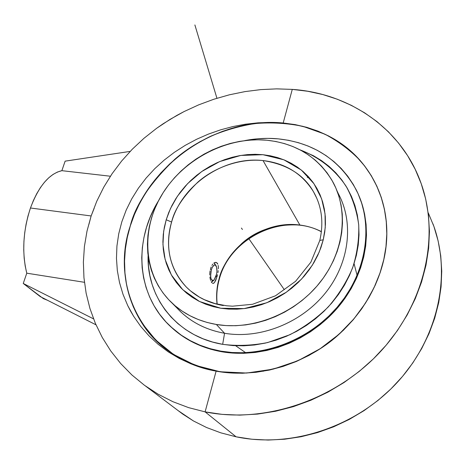 <?xml version="1.0" encoding="UTF-8"?>
<svg xmlns="http://www.w3.org/2000/svg" width="465" height="465" viewBox="0 0 465 465"><rect width="100%" height="100%" fill="white"/><g stroke="black" fill="none" stroke-linecap="round" stroke-linejoin="round"><path stroke-width="0.7" d="M89.943 308.493L86.141 293.264L83.956 277.756L83.38 262.126L84.403 246.52L87.007 231.088L91.14 215.963L96.749 201.287L103.759 187.168L112.082 173.718L121.632 161.035L132.304 149.195L143.993 138.274L156.595 128.328L163.203 123.737L176.962 115.349L184.082 111.565L198.741 104.828L213.865 99.237L229.326 94.819L245.02 91.599L260.824 89.611L276.617 88.867L292.276 89.39L307.679 91.256L322.757 94.54L337.363 99.243L351.371 105.346L364.636 112.832L377.028 121.661L388.409 131.793L398.639 143.144L407.602 155.653L415.164 169.208L421.22 183.698L425.678 198.997L428.439 214.964L429.445 231.431L428.643 248.223L426.004 265.166L421.54 282.057L415.257 298.71L407.212 314.91L397.476 330.47L386.153 345.187L373.372 358.881L359.276 371.378L344.036 382.526L327.837 392.193L310.882 400.255L293.38 406.631L275.542 411.252L257.587 414.088L239.725 415.123L222.165 414.373L205.106 411.874L216.115 371.146C260.383 379.44 308.963 361.433 337.613 335.567C366.583 309.556 378.917 281.11 383.84 259.557C389.932 233.198 388.949 193.457 359.724 160.006C341.095 139.047 315.578 126.713 283.191 122.998C218.091 116.57 149.027 163.291 130.287 225.816C122.998 249.426 118.622 286.289 142.214 323.547C157.344 347.471 181.978 363.339 216.109 371.14C145.626 359.032 109.118 287.661 130.287 225.816C135.338 205.222 150.166 183.053 174.759 159.309C200.27 136.942 241.556 119.435 283.191 122.998L270.671 122.411L258.029 122.824L283.191 122.998L295.141 124.608L306.795 127.329L318.054 131.153L328.801 136.065L338.933 142.04L348.349 149.038L356.94 157.013L364.618 165.906L371.291 175.654L376.865 186.169L381.271 197.358L384.439 209.128L386.31 221.357L386.851 233.924L386.031 246.706L383.84 259.557L380.277 272.339L375.377 284.906L369.169 297.123L361.718 308.836L353.104 319.914L343.408 330.226L332.754 339.642L321.251 348.064L309.033 355.388L296.252 361.526L283.046 366.426L269.578 370.03L256 372.302L242.463 373.244L229.117 372.849L216.115 371.146L208.762 369.576L199.729 367.03L190.912 363.839L179.205 358.399L168.208 351.836L158.141 344.303L148.986 335.84L140.767 326.442L133.664 316.322L130.56 311.044L127.747 305.615L123.004 294.322L119.505 282.517L117.325 270.508L116.465 258.337L116.936 246.002L118.738 233.785L121.818 221.834L126.172 210.139L131.746 198.851L138.39 188.186L146.086 178.107L154.764 168.685L164.215 160.088L174.398 152.299L185.297 145.312L196.649 139.25L208.407 134.1L220.584 129.845L232.982 126.544L245.456 124.207L258.029 122.824L245.456 124.207L232.982 126.544L220.584 129.845L208.407 134.1L196.649 139.25L185.297 145.312L174.398 152.299L164.215 160.088L154.764 168.685L146.086 178.107L138.39 188.186L131.746 198.851L126.172 210.139L121.818 221.834L118.738 233.785L116.936 246.002L116.465 258.337L117.325 270.508L119.505 282.517L123.004 294.322L127.747 305.615L133.664 316.322L140.767 326.442L148.986 335.84L158.141 344.303L168.208 351.836L179.205 358.399L190.912 363.839L203.211 368.094L216.115 371.146L205.106 411.874L188.656 407.648L172.968 401.737L158.193 394.244L144.47 385.287L131.921 374.988L120.644 363.491L110.74 350.941L102.283 337.491L95.337 323.291L89.943 308.493L86.141 293.264L83.956 277.756L83.38 262.126L84.403 246.52L87.007 231.088L91.14 215.963L88.937 224.31L91.14 215.963L94.209 208.186L91.14 215.963L30.463 208L91.14 215.963L96.749 201.287L103.759 187.168L112.082 173.718L121.632 161.035L132.304 149.195L143.993 138.274L156.595 128.328L169.998 119.412L184.082 111.565L198.741 104.828L213.865 99.237L229.326 94.819L245.02 91.599L260.824 89.611L276.617 88.867L292.276 89.39C348.268 93.169 400.08 127.143 420.18 180.85C440.175 233.151 426.283 301.523 381.161 350.854C336.061 400.156 264.614 424.01 205.106 411.874L236.104 436.809L205.106 411.874L188.656 407.648L172.968 401.737L158.193 394.244L144.47 385.287L131.921 374.988L120.644 363.491L110.74 350.941M428.282 212.9L433.944 226.536L438.123 240.887L440.744 255.826L441.744 271.188L441.082 286.824L438.733 302.558L434.705 318.217L429.009 333.614L421.697 348.57L412.833 362.903L402.51 376.441L390.844 389.007L377.964 400.464L364.019 410.653L349.186 419.465L333.643 426.8L317.572 432.566L301.169 436.716L284.627 439.216L268.148 440.053L251.914 439.239L236.104 436.809L220.817 432.839L206.611 427.538L193.475 420.97L178.147 410.624L182.809 414.129L193.475 420.97L206.611 427.538L220.817 432.839L236.104 436.809C291.317 448.429 356.8 426.882 397.953 381.643C439.117 336.375 451.649 273.036 432.967 223.857M110.397 176.229L61.868 170.672C49.162 173.707 38.694 186.151 30.463 208L27.999 215.987L26.069 224.328L24.703 232.866L23.924 241.451L23.744 249.926L24.168 258.139L25.186 265.934L26.772 273.188L23.25 283.47L43.35 298.617L47.354 300.21L40.298 296.635L95.999 324.826L40.298 296.635L23.25 283.47L26.772 273.188L84.427 282.302L26.772 273.188C21.797 252.594 23.023 230.867 30.463 208L33.399 200.508L36.758 193.643L40.472 187.511L44.477 182.222L48.691 177.839L53.045 174.433L57.462 172.038L61.868 170.672L65.129 161.146L130.165 151.404L65.129 161.146L61.868 170.672L110.397 176.229M93.535 318.862L23.25 283.47L93.535 318.862M292.276 89.39L283.191 122.998L292.276 89.39M102.283 337.491L95.337 323.291M383.782 259.546C389.873 233.198 388.891 193.463 359.666 160.024C349.918 149.968 338.34 141.354 324.919 134.193L302.936 126.346C287.184 123.126 271.147 122.202 254.826 123.568C238.754 126.207 223.601 130.636 209.366 136.861C160.559 161.233 138.477 199.595 130.334 225.821C123.051 249.42 118.674 286.26 142.249 323.495L155.717 340.02L173.515 354.388L195.294 365.327L220.131 371.756L246.613 373.04L273.089 369.164L298.007 360.706L320.17 348.709L338.898 334.358L353.975 318.798L365.577 302.977L374.087 287.568L379.992 273.007L383.782 259.546L385.973 246.7L386.793 233.93L386.252 221.363L384.381 209.14L381.213 197.381L376.813 186.192L371.239 175.677L364.572 165.935L356.899 157.048L348.308 149.073L338.898 142.081L328.767 136.106L318.025 131.2L306.778 127.375L295.124 124.655L283.179 123.045L271.043 122.545L258.819 123.138L246.613 124.818L234.523 127.555L222.648 131.31L211.075 136.059L199.904 141.755L189.214 148.341L179.089 155.775L169.615 163.994L160.867 172.928L152.915 182.513L145.824 192.673L139.657 203.339L134.478 214.417L130.334 225.821L127.276 237.47L125.335 249.257L124.55 261.086L124.94 272.862L126.521 284.47L129.305 295.804L133.281 306.766L138.43 317.235L144.737 327.104L152.154 336.271L160.628 344.629L170.091 352.081L180.478 358.532L191.679 363.903L203.606 368.106L216.132 371.087L229.129 372.796L242.468 373.186L256 372.25L269.572 369.971L283.034 366.368L296.234 361.474L309.01 355.336L321.222 348.018L332.719 339.601L343.373 330.185L353.057 319.879L361.671 308.807L369.117 297.1L375.325 284.888L380.225 272.327L383.782 259.546M323.262 239.783L319.252 251.949L312.317 265.23L301.576 279.064L286.405 292.189L266.887 302.727L244.218 308.591L220.811 308.254L199.549 301.518L182.751 289.701L171.376 274.966L165.121 259.429L162.953 244.596L163.663 231.279L166.208 219.765L171.602 222.049C166.836 237.714 164.959 264.608 186.436 287.167C169.667 268.863 164.72 247.159 171.602 222.049C182.146 184.529 224.38 156.031 263.039 160.565C285.301 163.174 302.105 173.544 313.451 191.673L316.799 198.299L313.451 191.673C303.755 174.625 286.952 164.255 263.039 160.565L299.884 225.048L263.039 160.565C238.336 158.065 213.313 168.487 197.98 182.007C183.21 196.369 174.416 209.715 171.602 222.049L166.208 219.765L170.516 208.448L177.427 196.23L187.668 183.576L201.764 171.509L219.736 161.547L240.742 155.45L262.94 154.7L283.882 159.809L301.32 170.039L313.951 183.681L321.629 198.793L325.041 213.766L325.244 227.588L323.262 239.783L319.804 240.44L323.262 239.783L320.92 247.63L317.804 255.227L313.927 262.597L309.324 269.659L304.04 276.338L298.129 282.557L291.648 288.259L284.679 293.369L277.285 297.838L269.555 301.616L261.568 304.662L253.419 306.958L245.183 308.469L236.952 309.19L228.821 309.12L220.863 308.26L213.168 306.633L205.803 304.255L198.851 301.163L192.376 297.397L186.43 292.997L181.071 288.015L176.345 282.511L172.288 276.536L168.935 270.159L166.307 263.44L164.418 256.447L163.285 249.252L162.901 241.916L163.267 234.517L164.378 227.106L166.238 219.666L168.778 212.447L171.998 205.425L175.851 198.648L180.315 192.179L185.349 186.076L190.894 180.379L196.916 175.142L203.356 170.417L210.163 166.232L217.277 162.628L224.636 159.635L232.175 157.286L239.841 155.601L247.56 154.601L255.262 154.293L262.888 154.694L270.363 155.798L277.617 157.6L284.592 160.1L291.206 163.273L297.408 167.104L303.128 171.556L308.312 176.601L312.899 182.193L316.834 188.29L320.083 194.829L322.594 201.758L324.343 209.012L325.297 216.516L325.436 224.2L324.762 231.983L323.262 239.783M217.068 304.122C216.196 294.45 216.841 286.126 219.015 279.157L219.172 279.697L219.015 279.157C221.317 268.032 228.972 256.087 241.974 243.311C256.982 229.855 276.291 223.77 299.884 225.048C307.638 226.042 314.811 228.239 321.402 231.634C314.7 228.205 307.528 226.007 299.884 225.048C265.271 220.183 227.786 245.351 219.015 279.157C216.731 287.469 216.08 295.787 217.068 304.122M235.668 345.745L245.648 352.685M220.834 351.133C201.909 347.64 185.768 340.008 172.41 328.226C136.791 297.205 132.699 242.195 158.495 200.804L154.624 209.174L151.555 217.771L149.311 226.531L147.922 235.377L147.417 244.23L147.8 253.012L149.085 261.644L151.27 270.043L154.339 278.128L158.286 285.818L163.087 293.037L168.696 299.71L175.073 305.761L182.17 311.12L189.918 315.723L198.253 319.513L207.094 322.448L216.359 324.477C198.84 321.396 184.082 314.27 172.079 303.093C143.406 276.018 140.325 230.448 161.785 194.905C183.204 159.292 226.525 136.495 266.91 140.227L257.802 139.791L248.601 140.197L239.399 141.418L230.262 143.453L221.276 146.272L212.511 149.852L204.042 154.153L195.939 159.14L188.267 164.773L181.088 171.004L174.474 177.775L168.464 185.041L163.122 192.743L154.479 207.965L150.056 217.533L146.533 227.379L143.952 237.417L142.348 247.566L141.744 257.738L142.156 267.846L143.598 277.791L146.074 287.492L149.567 296.844L154.072 305.767L159.547 314.154L165.97 321.931L173.288 328.999L181.437 335.277L190.354 340.7L199.95 345.187L210.145 348.68L220.834 351.133L231.907 352.505L243.253 352.772L254.75 351.906L266.276 349.918L277.692 346.82L288.881 342.629L299.716 337.398L310.062 331.179L319.815 324.041L328.86 316.06L337.096 307.33L344.431 297.955L350.784 288.038L356.103 277.692L360.329 267.032L363.421 256.186L365.362 245.27L366.147 234.401L365.781 223.688L364.281 213.255L361.677 203.188L358.015 193.603L353.348 184.576L347.739 176.189L341.252 168.516L333.969 161.622L325.965 155.554L317.333 150.358L308.156 146.068L298.518 142.709L288.527 140.302L278.262 138.855L267.823 138.361L257.29 138.826L244.7 140.616C255.942 138.425 267.131 137.838 278.262 138.855C313.596 142.714 339.607 159.757 356.295 189.97C373.546 224.054 367.327 270.828 338.613 305.534C309.934 340.229 261.807 358.469 220.834 351.133L221.375 351.685L220.834 351.133M170.539 326.529L173.009 328.796C186.355 340.56 202.478 348.192 221.375 351.685C261.313 358.811 308.115 341.734 336.945 308.557C365.792 275.361 373.767 229.966 358.887 195.614L362.002 203.949L364.601 213.999L366.1 224.426L366.472 235.121L365.688 245.979L363.746 256.883L360.66 267.712L356.446 278.355L351.139 288.689L344.792 298.594L337.468 307.958L329.243 316.677L320.216 324.64L310.481 331.772L300.146 337.979L289.329 343.199L278.157 347.378L266.753 350.476L255.25 352.458L243.765 353.319L232.436 353.057L221.375 351.685L210.703 349.232L200.52 345.739L190.935 341.252L182.03 335.84L170.533 326.523M172.079 303.093L181.083 312.16C192.894 323.163 207.384 330.197 224.56 333.266L222.671 344.333L212.639 342.054L203.06 338.805L194.033 334.62L185.64 329.557L177.961 323.687L171.068 317.066L165.005 309.783L159.821 301.919L155.56 293.543L152.241 284.76L149.887 275.64L148.498 266.282L148.097 255.663C146.638 297.757 177.136 336.858 222.671 344.333L224.56 333.266C205.338 329.778 189.586 321.472 177.293 308.342M337.596 192.382C354.057 221.148 350.052 261.795 325.919 292.334C301.82 322.873 260.202 339.386 224.56 333.266L216.359 324.477L225.944 325.576L235.761 325.721L245.7 324.896L255.657 323.111L265.521 320.379L275.187 316.712L284.551 312.16L293.496 306.766L301.936 300.588L309.766 293.688L316.909 286.155L323.285 278.064L328.831 269.514L333.486 260.592L337.201 251.402L339.956 242.044L341.717 232.622L342.484 223.235L342.257 213.976L341.054 204.949L338.892 196.236L335.806 187.924L331.847 180.089L327.058 172.806L321.495 166.127L315.229 160.123L308.33 154.833L300.861 150.3L292.909 146.551L284.545 143.609L275.855 141.5L266.91 140.227C296.496 143.476 318.519 157.437 332.981 182.117C348.942 211.482 344.158 252.507 319.345 283.243C294.566 313.98 252.39 330.563 216.359 324.477L224.56 333.266C259.889 339.328 301.117 323.181 325.297 293.107C349.511 263.033 354.115 222.781 338.415 193.87L336.991 190.79M217.51 274.71L217.021 276.669L215.975 276.518L217.021 276.669L214.534 282.47L215.847 280.104L217.51 274.71M218.207 270.677L217.916 272.688L218.207 270.677M218.172 265.422L218.352 266.98L218.172 265.422M217.26 263.178L217.806 264.137L216.551 262.58L217.26 263.178M215.714 262.37L216.551 262.58L214.778 262.556L215.714 262.37M212.836 264.097L211.941 265.399L212.836 264.097M211.151 267.003L210.523 268.84L211.151 267.003M215.121 264.963L214.202 262.859L215.963 265.655M212.813 280.668L211.499 282.272L213.807 280.25M211.348 269.834L210.366 269.427L211.348 269.834L212.325 267.247L214.15 265.067L215.33 265.056L216.609 267.183L216.94 271.182L216.568 274.234L214.028 280.058C210.866 281.162 209.977 277.75 211.348 269.834C212.906 265.224 214.493 263.911 216.103 265.887C217.196 268.288 217.231 271.56 216.219 275.704L214.074 280.011L212.842 280.668L211.749 280.116L210.959 278.448L210.61 275.902L211.348 269.834M357.103 275.42L354.074 263.626M210.075 270.839L209.825 272.926L210.075 270.839M209.773 275.007L209.825 272.926L209.773 275.007M210.645 280.442L210.209 278.837L210.645 280.442M211.808 282.679L211.191 281.738L211.808 282.679M213.156 283.388L212.47 283.237L213.848 283.127L213.156 283.388M223.34 305.557C208.558 303.058 196.253 296.932 186.436 287.167L190.418 290.823L199.392 297.094L204.344 299.669L215.039 303.593L226.565 305.778L232.558 306.185L252.518 304.284L275.501 295.781L295.618 281.267L310.87 262.167L319.798 240.463C323.89 222.415 321.774 206.152 313.451 191.673L316.688 198.044M213.848 283.127L214.534 282.47M209.907 277.006L210.209 278.837M214.778 262.556L213.801 263.144M218.358 268.753L218.352 266.98M309.44 177.863L307.324 177.403M263.289 371.25L262.987 371.244M222.671 344.333C237.382 346.169 252.379 345.576 267.66 342.554L289.864 334.736C304.064 327.377 316.868 318.112 328.273 306.929C338.601 294.88 346.727 281.813 352.656 267.741C357.178 253.39 359.195 239.097 358.713 224.862C356.806 210.971 352.61 198.107 346.123 186.279C334.963 169.545 318.932 157.042 299.937 149.811L313.404 155.699L321.513 160.617L329.017 166.348L335.84 172.858L341.909 180.089L347.152 187.988L351.505 196.486L354.911 205.507L357.323 214.964L358.701 224.764L359.015 234.819L358.253 245.014L356.405 255.256L353.481 265.422L349.5 275.408L344.501 285.097L338.532 294.392L331.65 303.174L323.931 311.347L315.456 318.821L306.319 325.512L296.618 331.342L286.475 336.253L275.989 340.182L265.288 343.106L254.489 344.989L243.712 345.815L233.07 345.594L222.671 344.333M242.422 229.478L241.434 228.059M248.618 238.382L284.295 289.666M273.129 273.618L249.804 240.085M251.054 241.887L272.042 272.048M194.881 24.947L216.934 98.255M145.685 386.165L182.809 414.129M217.207 304.151C216.283 296.002 216.94 287.847 219.178 279.68M172.41 328.226L173.009 328.796M219.195 279.622C229.553 237.627 284.336 211.616 321.385 231.773M143.633 325.64L142.249 323.495"/></g></svg>
